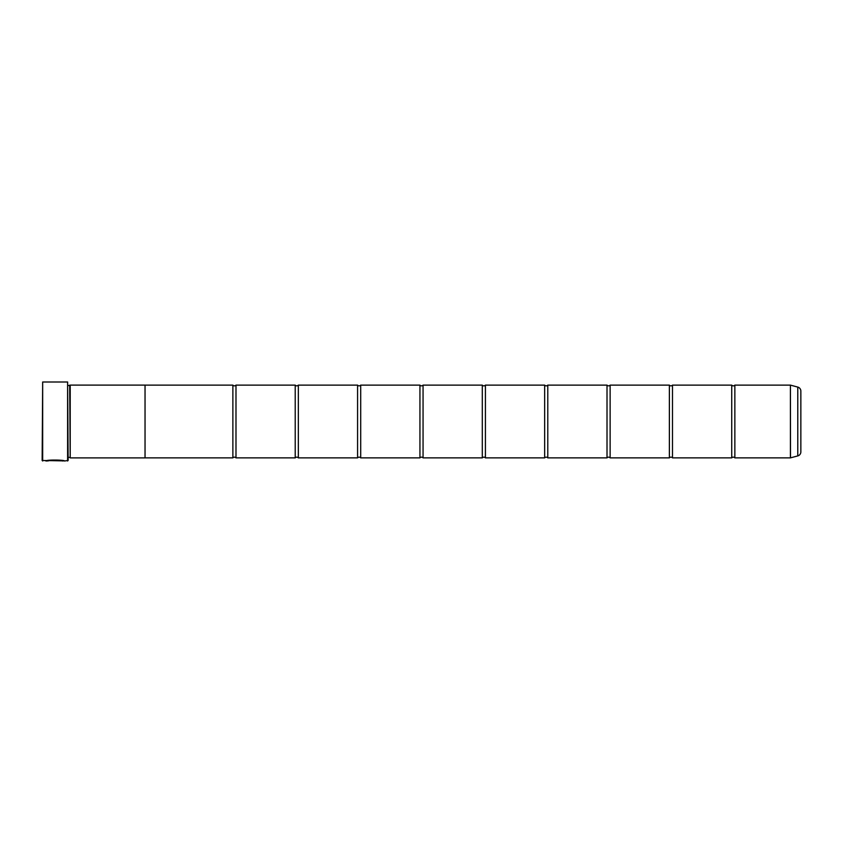 <?xml version="1.0" encoding="UTF-8"?>
<svg xmlns="http://www.w3.org/2000/svg" width="843" height="843" viewBox="0 0 843 843"><rect width="100%" height="100%" fill="white"/><g stroke="black" fill="none" stroke-linecap="round" stroke-linejoin="round"><path stroke-width="1.26" d="M797.773 455.915L797.773 387.085A4.162 4.162 0 0 1 800.85 391.099L800.85 451.901A4.162 4.162 0 0 1 797.773 455.915L790.418 457.875L790.418 385.125L734.854 385.125L734.854 457.875A2.034 2.034 0 0 0 731.735 457.875L672.493 457.875A2.034 2.034 0 0 0 669.374 457.875L610.132 457.875A2.034 2.034 0 0 0 607.013 457.875L547.781 457.875A2.034 2.034 0 0 0 544.662 457.875L485.42 457.875A2.034 2.034 0 0 0 482.301 457.875L423.06 457.875A2.034 2.034 0 0 0 419.94 457.875L360.699 457.875A2.034 2.034 0 0 0 357.58 457.875L298.338 457.875A2.034 2.034 0 0 0 295.219 457.875L235.987 457.875A2.034 2.034 0 0 0 232.868 457.875L145.038 457.875M734.854 385.125A2.034 2.034 0 0 1 731.735 385.125L731.735 457.875M731.735 385.125L672.493 385.125L672.493 457.875M672.493 385.125A2.034 2.034 0 0 1 669.374 385.125L669.374 457.875M669.374 385.125L610.132 385.125L610.132 457.875M610.132 385.125A2.034 2.034 0 0 1 607.013 385.125L607.013 457.875M607.013 385.125L547.781 385.125L547.781 457.875M547.781 385.125A2.034 2.034 0 0 1 544.662 385.125L544.662 457.875M544.662 385.125L485.42 385.125L485.42 457.875M485.42 385.125A2.034 2.034 0 0 1 482.301 385.125L482.301 457.875M482.301 385.125L423.06 385.125L423.06 457.875M423.06 385.125A2.034 2.034 0 0 1 419.94 385.125L419.94 457.875M419.94 385.125L360.699 385.125L360.699 457.875M360.699 385.125A2.034 2.034 0 0 1 357.58 385.125L357.58 457.875M357.58 385.125L298.338 385.125L298.338 457.875M298.338 385.125A2.034 2.034 0 0 1 295.219 385.125L295.219 457.875M295.219 385.125L235.987 385.125L235.987 457.875M235.987 385.125A2.034 2.034 0 0 1 232.868 385.125L232.868 457.875M790.418 385.125L790.492 457.865M64.068 460.889L42.15 460.478L42.666 382.005L42.666 460.995M67.609 460.995L67.609 382.005L68.135 460.478L64.49 460.995C65.09 459.92 46.439 459.561 45.891 460.984L48.251 460.889C50.78 459.804 63.088 460.573 62.624 460.995M67.609 382.005L42.666 382.005M69.695 385.63L70.211 457.897L70.211 385.103L68.135 385.63M68.135 457.37L69.695 457.37M790.418 457.875L734.854 457.875M797.773 387.085L790.492 385.135M70.211 457.897L145.038 457.897L145.038 385.103L70.211 385.103M232.868 385.125L145.038 385.125M48.251 460.879L46.323 460.879M62.624 460.889C63.088 460.468 50.791 459.709 48.251 460.784L48.251 460.889"/></g></svg>
